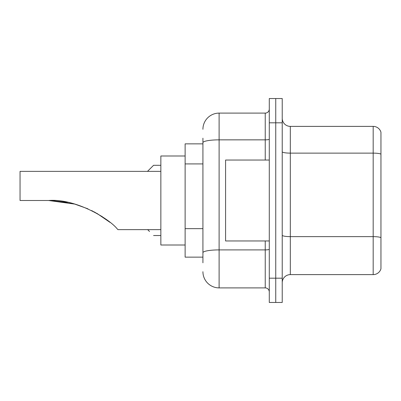<?xml version="1.0" encoding="UTF-8"?>
<svg xmlns="http://www.w3.org/2000/svg" width="401" height="401" viewBox="0 0 401 401"><rect width="100%" height="100%" fill="white"/><g stroke="black" fill="none" stroke-linecap="round" stroke-linejoin="round"><path stroke-width="0.6" d="M202.926 158.255L202.926 142.666L202.926 143.859L185.127 143.859L185.127 257.141L202.926 257.141M202.926 262.805L202.926 138.195M269.282 278.184L269.282 302.459L275.753 302.459L275.753 278.184L275.753 302.459L282.229 302.459L282.229 278.184L275.753 278.184L275.753 122.816L275.753 278.184L269.282 278.184L269.282 122.816L275.753 122.816L275.753 98.541L275.753 122.816L282.229 122.816L282.229 278.184M282.229 122.816L282.229 98.541L269.282 98.541L269.282 122.816M202.926 129.292A16.185 16.185 0 0 1 219.111 113.107L219.111 287.893L265.236 287.893L265.236 240.961M219.111 113.107L265.236 113.107A4.045 4.045 0 0 0 269.282 109.062M202.926 255.527L202.926 234.314M269.282 291.938A4.045 4.045 0 0 0 265.236 287.893M219.111 287.893A16.185 16.185 0 0 1 202.926 271.708M282.229 282.715A8.09 8.09 0 0 1 290.319 274.62L373.181 274.62L373.181 126.38L290.319 126.38A8.09 8.09 0 0 1 282.229 118.285A8.09 8.09 0 0 0 290.319 126.38L290.319 274.62M380.95 132.205A8.09 8.09 0 0 0 373.181 126.38A8.09 8.09 0 0 1 380.95 132.205L380.95 268.795A8.09 8.09 0 0 1 373.181 274.62M380.95 154.25L380.95 242.254M52.325 200.57L74.736 204.084L87.954 208.826M91.689 210.58L102.26 216.665M160.851 171.367L20.05 171.367L20.05 200.5L48.611 200.5C75.243 198.294 108.726 218.314 117.272 228.941L117.964 229.633L160.851 229.633M185.127 155.994L160.851 155.994L160.851 245.006L185.127 245.006M49.985 200.51L67.353 202.325M94.275 211.908L104.977 218.54L109.974 222.349L96.816 213.312M74.736 204.084L48.611 200.5M269.282 160.039L225.583 160.039L225.583 240.961L269.282 240.961M147.658 229.633L149.523 231.492M147.498 171.367L153.568 165.302L147.498 171.367L153.568 165.302L147.498 171.367L153.568 165.302L147.498 171.367L153.568 165.302L147.498 171.367L153.568 165.302L147.498 171.367L153.568 165.302L147.498 171.367L153.568 165.302L147.498 171.367L153.568 165.302L147.498 171.367L153.568 165.302L147.498 171.367L153.568 165.302L147.498 171.367L153.568 165.302L147.498 171.367L153.568 165.302L160.851 165.302M149.523 169.347L153.568 165.302M202.926 163.919L185.127 163.919M202.926 228.65L185.127 228.65M269.282 249.201A4.045 0.702 0 0 1 265.236 249.903L219.111 249.903A16.185 2.812 180 0 0 202.926 252.715M202.926 142.666A16.185 2.812 180 0 1 219.111 139.854L265.236 139.854L265.236 113.107M265.236 160.039L265.236 139.854A4.045 0.702 0 0 0 269.282 139.152M380.95 154.134A8.09 1.403 180 0 0 373.181 153.127L290.319 153.127A8.09 1.403 -0 0 1 282.229 151.718M380.95 237.648A8.09 1.403 180 0 0 373.181 236.635L290.319 236.635A8.09 1.403 0 0 1 282.229 235.227M153.568 235.537L160.851 235.537"/></g></svg>
